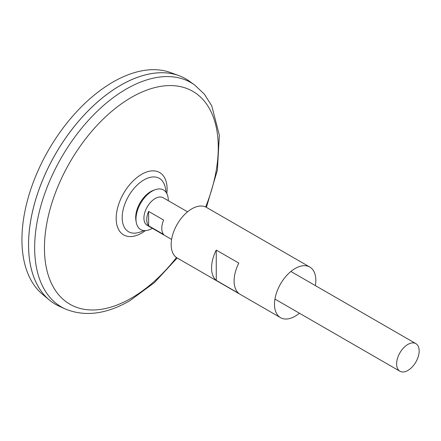 <?xml version="1.0" encoding="UTF-8"?>
<svg xmlns="http://www.w3.org/2000/svg" width="441" height="441" viewBox="0 0 441 441"><rect width="100%" height="100%" fill="white"/><g stroke="black" fill="none" stroke-linecap="round" stroke-linejoin="round"><path stroke-width="0.66" d="M138.242 232.627L138.242 232.622A30.804 17.783 -60 0 1 138.242 232.627A30.804 17.783 -60 0 1 128.557 196.162A30.804 17.783 -60 0 1 164.978 186.311L164.978 186.311A37.645 37.645 0 0 1 166.108 192.348M194.674 84.997A129.544 74.794 -60 0 0 61.486 157.437A129.544 74.794 -60 0 0 65.345 308.998L59.403 306.319A130.194 75.168 -60 0 1 55.522 153.997A130.194 75.168 -60 0 1 189.382 81.194L194.674 84.997L204.359 94.148L211.763 105.846L219.353 135.227L217.391 170.121L206.399 207.353M28.56 244.722A130.167 75.152 -60 0 1 120.614 85.278M55.516 304.329A130.194 75.168 -60 0 1 49.359 300.029A130.194 75.168 -60 0 1 55.505 153.986A130.194 75.168 -60 0 1 178.908 75.637A130.194 75.168 -60 0 1 185.711 78.823M49.359 300.029L42.512 294.318A128.667 74.286 -60 0 1 48.587 149.99A128.667 74.286 -60 0 1 170.54 72.561L178.908 75.637M407.892 370.451A15.942 9.206 -60 0 1 399.921 371.239A15.942 9.206 -60 0 1 399.921 352.833A15.942 9.206 -60 0 1 415.863 343.627A15.942 9.206 -60 0 1 418.311 356.4A15.942 9.206 -60 0 1 407.892 370.451M171.61 239.424L147.222 225.345A15.942 9.206 -60 0 1 147.222 206.934A15.942 9.206 -60 0 1 163.164 197.733L187.552 211.812M148.617 211.393L163.65 220.07A15.942 9.206 120 0 0 163.65 234.463L148.617 225.786A15.942 9.206 -60 0 1 148.617 211.393L148.617 225.786M152.343 228.3A22.844 13.186 -60 0 1 152.134 228.421A22.844 13.186 -60 0 1 136.252 222.358L135.938 220.594A21.185 12.232 -60 0 1 153.413 190.336L155.094 189.729A22.844 13.186 -60 0 1 168.286 200.688M136.252 222.358A22.844 13.186 -60 0 1 155.094 189.729M299.445 313.226A29.227 16.874 -60 0 1 295.167 316.214A29.227 16.874 -60 0 1 280.553 317.663A29.227 16.874 -60 0 1 280.553 283.91A29.227 16.874 -60 0 1 309.78 267.037A29.227 16.874 -60 0 1 315.387 285.614M280.553 317.663L177.216 258.002A29.227 16.874 -60 0 1 177.216 224.254A29.227 16.874 -60 0 1 206.443 207.38L309.78 267.037M238.802 293.397L216.255 280.377A29.227 16.874 -60 0 1 216.255 250.086L238.802 263.101A29.227 16.874 120 0 0 238.802 293.397M216.255 280.377L216.255 250.086M145.42 230.61A36.013 20.793 -60 0 1 141.644 233.118A36.013 20.793 -60 0 1 116.209 216.939A36.013 20.793 -60 0 1 144.163 172.999A36.013 20.793 -60 0 1 166.825 193.538M176.466 257.522A122.912 70.962 -60 0 1 131.357 298.138A122.912 70.962 -60 0 1 45.881 228.973A122.912 70.962 -60 0 1 162.282 86.133A122.912 70.962 -60 0 1 205.649 206.967M138.237 232.627A37.645 37.645 0 0 0 144.031 230.582M65.345 308.998C84.854 316.991 106.336 314.246 129.786 300.756L154.521 282.527L177.172 257.979M415.863 343.627L290.889 271.474M399.921 371.239L274.947 299.086"/></g></svg>
